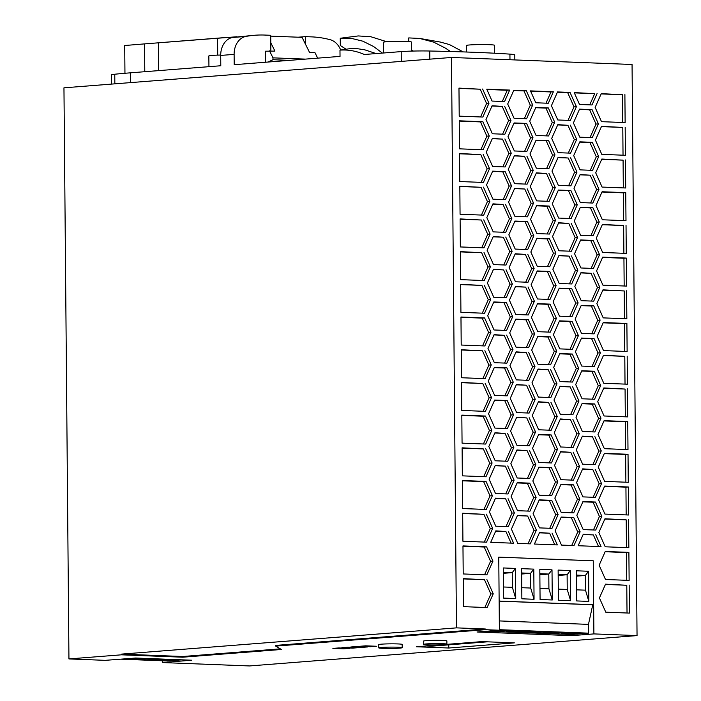 <?xml version="1.0" encoding="UTF-8"?>
<svg xmlns="http://www.w3.org/2000/svg" width="701" height="701" viewBox="0 0 701 701"><rect width="100%" height="100%" fill="white"/><g stroke="black" fill="none" stroke-linecap="round" stroke-linejoin="round"><path stroke-width="1.05" d="M68.943 658.931L105.255 660.342L135.696 658.029L191.671 660.211L162.492 662.568L249.512 665.95L637.043 635.588L632.057 64.483L451.488 57.464L63.957 87.827L68.943 658.931L121.413 654.822L121.404 654.121L456.465 627.868L485.32 628.99L275.73 645.411L275.73 646.112L485.329 629.691L485.32 628.99M181.909 659.825L167.565 660.99L120.73 659.168M540.015 631.443A9.358 0.535 179.5 0 0 530.07 631.461A9.358 0.535 179.5 0 0 524.698 631.995A9.358 0.535 179.5 0 0 528.09 632.381A9.358 0.535 179.5 0 0 538.044 632.363A9.358 0.535 179.5 0 0 543.415 631.829A9.358 0.535 179.5 0 0 540.015 631.443M490.639 630.918A9.358 0.535 179.5 0 0 491.445 630.953A9.358 0.535 179.5 0 0 501.399 630.944A9.358 0.535 179.5 0 0 506.77 630.409A9.358 0.535 179.5 0 0 503.371 630.024A9.358 0.535 179.5 0 0 499.392 629.945M521.693 630.734A9.358 0.535 179.5 0 0 511.739 630.751A9.358 0.535 179.5 0 0 506.376 631.286A9.358 0.535 179.5 0 0 509.767 631.671A9.358 0.535 179.5 0 0 519.721 631.654A9.358 0.535 179.5 0 0 525.093 631.119A9.358 0.535 179.5 0 0 521.693 630.734M546.412 633.091A9.358 0.535 179.5 0 0 556.366 633.082A9.358 0.535 179.5 0 0 561.738 632.547A9.358 0.535 179.5 0 0 558.338 632.162A9.358 0.535 179.5 0 0 548.392 632.171A9.358 0.535 179.5 0 0 543.021 632.705A9.358 0.535 179.5 0 0 546.412 633.091M576.66 632.872A9.358 0.535 179.5 0 0 566.715 632.889A9.358 0.535 179.5 0 0 561.343 633.424A9.358 0.535 179.5 0 0 564.743 633.809A9.358 0.535 179.5 0 0 574.689 633.792A9.358 0.535 179.5 0 0 580.06 633.257A9.358 0.535 179.5 0 0 576.66 632.872M469.433 642.642L460.005 643.325M468.951 642.624L472.632 642.764L463.685 643.465M280.33 648.854L182.724 656.504L182.733 657.205L121.413 654.822M182.724 656.504L121.404 654.121M546.868 201.266L552.879 187.772L546.508 173.515L536.274 173.121M548.892 173.331L555.262 187.588L549.137 201.353L536.642 200.872L530.271 186.615L536.396 172.84L546.508 173.515M555.262 187.588L552.879 187.772M568.02 120.362L574.023 106.867L567.652 92.611L557.418 92.217M570.281 120.458L557.786 119.967L551.415 105.711L557.54 91.936L570.036 92.427L576.406 106.683L570.281 120.458M576.406 106.683L574.023 106.867M570.036 92.427L567.652 92.611M547.726 299.371L553.729 285.877L547.358 271.62L537.132 271.217M531.121 284.72L537.246 270.945L549.742 271.436L556.112 285.693L549.987 299.458L537.492 298.976L531.121 284.72M556.112 285.693L553.729 285.877M549.742 271.436L547.358 271.62M482.288 313.172L488.29 299.678L481.92 285.421L460.68 284.597M484.303 285.228L490.674 299.493L484.549 313.259L460.925 312.339L460.68 284.317L481.92 285.421M490.674 299.493L488.29 299.678M549.444 495.581L555.446 482.086L549.076 467.83L538.841 467.427M539.209 495.186L532.839 480.93L538.964 467.155L551.459 467.637L557.83 481.894L551.705 495.668L539.209 495.186M557.83 481.894L555.446 482.086M551.459 467.637L549.076 467.83M590.303 170.264L596.306 156.77L589.935 142.513L579.701 142.119M580.069 169.87L573.698 155.613L579.823 141.839L592.319 142.329L598.689 156.586L592.564 170.352L580.069 169.87M598.689 156.586L596.306 156.77M592.319 142.329L589.935 142.513M554.815 544.826L549.637 533.224L539.419 532.83M552.02 533.04L557.33 544.922L534.434 544.037L539.542 532.558L549.637 533.224M592.871 464.579L598.873 451.085L592.503 436.828L582.268 436.425M594.886 436.635L601.256 450.892L595.131 464.667L582.636 464.185L576.266 449.928L582.391 436.153L592.503 436.828M601.256 450.892L598.873 451.085M525.724 282.17L531.726 268.676L525.356 254.419L515.13 254.016M527.748 254.235L534.118 268.492L527.993 282.258L515.498 281.776L509.128 267.519L515.253 253.744L525.356 254.419M534.118 268.492L531.726 268.676M483.427 443.978L489.429 430.484L483.059 416.228L461.828 415.395M485.697 444.066L462.064 443.146L461.819 415.115L485.451 416.035L491.822 430.291L485.697 444.066M491.822 430.291L489.429 430.484M485.451 416.035L483.059 416.228M484.575 574.785L490.577 561.291L484.207 547.025L462.967 546.202M486.836 574.873L463.212 573.953L462.967 545.921L486.59 546.841L492.961 561.098L486.836 574.873M492.961 561.098L490.577 561.291M486.59 546.841L484.207 547.025M623.32 187.894L623.075 160.143L601.712 159.32M625.458 159.959L625.704 187.991L602.08 187.071L595.71 172.814L601.835 159.039L623.075 160.143M568.301 153.063L574.303 139.569L567.933 125.313L557.707 124.918M570.316 125.129L576.686 139.385L570.561 153.151L558.066 152.669L551.696 138.412L557.821 124.638L567.933 125.313M576.686 139.385L574.303 139.569M627.027 613.016L626.782 585.265L605.419 584.432M629.174 585.072L629.41 613.103L605.787 612.183L599.416 597.927L605.541 584.161L626.782 585.265M480.579 116.971L486.582 103.468L480.211 89.211L458.971 88.387M482.595 89.027L488.965 103.284L482.84 117.058L459.216 116.138L458.971 88.107L480.211 89.211M488.965 103.284L486.582 103.468M625.888 482.209L625.642 454.458L604.28 453.626M598.277 467.129L604.402 453.354L628.026 454.274L628.271 482.297L604.648 481.385L598.277 467.129M628.026 454.274L625.642 454.458M591.732 333.772L597.734 320.278L591.364 306.022L581.129 305.618M575.127 319.121L581.252 305.347L593.747 305.829L600.117 320.094L593.992 333.86L581.497 333.378L575.127 319.121M600.117 320.094L597.734 320.278M593.747 305.829L591.364 306.022M624.17 285.999L623.934 258.248L602.571 257.416M596.569 270.919L602.694 257.144L626.317 258.064L626.563 286.096L602.939 285.176L596.569 270.919M626.317 258.064L623.934 258.248M569.159 251.168L575.162 237.674L568.791 223.417L558.557 223.014M571.175 223.233L577.545 237.49L571.42 251.256L558.925 250.774L552.554 236.517L558.679 222.743L568.791 223.417M577.545 237.49L575.162 237.674M626.457 547.612L626.212 519.862L604.849 519.029M628.595 519.678L628.841 547.7L605.217 546.789L598.847 532.523L604.972 518.758L626.212 519.862M502.871 166.864L508.873 153.37L502.503 139.113L492.268 138.719M504.886 138.929L511.257 153.186L505.132 166.961L492.637 166.47L486.266 152.213L492.391 138.439L502.503 139.113M511.257 153.186L508.873 153.37M527.152 445.678L533.154 432.184L526.784 417.927L516.558 417.524M529.167 417.735L535.538 431.991L529.413 445.766L516.917 445.284L510.556 431.027L516.681 417.253L526.784 417.927M535.538 431.991L533.154 432.184M570.868 447.378L576.87 433.884L570.5 419.627L560.274 419.224M572.892 419.435L579.254 433.691L573.129 447.466L560.634 446.984L554.272 432.727L560.397 418.953L570.5 419.627M579.254 433.691L576.87 433.884M624.46 318.701L624.214 290.95L602.851 290.118M626.598 290.766L626.843 318.797L603.219 317.877L596.849 303.621L602.974 289.846L624.214 290.95M526.582 380.275L532.585 366.781L526.214 352.524L515.98 352.121M528.598 352.331L534.968 366.597L528.843 380.363L516.348 379.881L509.977 365.624L516.102 351.849L526.214 352.524M534.968 366.597L532.585 366.781M593.44 529.982L599.443 516.488L593.072 502.231L582.846 501.828M595.701 530.07L583.206 529.588L576.844 515.323L582.969 501.557L595.456 502.039L601.826 516.295L595.701 530.07M601.826 516.295L599.443 516.488M595.456 502.039L593.072 502.231M481.999 280.47L488.01 266.976L481.64 252.719L460.399 251.896M484.023 252.535L490.393 266.792L484.268 280.558L460.636 279.646L460.399 251.615L481.64 252.719M490.393 266.792L488.01 266.976M506.008 526.582L512.01 513.088L505.64 498.832L495.405 498.429M508.023 498.639L514.394 512.895L508.269 526.67L495.773 526.188L489.403 511.923L495.528 498.157L505.64 498.832M514.394 512.895L512.01 513.088M590.873 235.667L596.875 222.173L590.505 207.917L580.27 207.514M574.268 221.017L580.393 207.242L592.888 207.733L599.259 221.989L593.134 235.755L580.638 235.273L574.268 221.017M599.259 221.989L596.875 222.173M592.888 207.733L590.505 207.917M623.601 220.596L623.364 192.845L602.001 192.021M602.361 219.772L595.99 205.516L602.115 191.741L625.748 192.661L625.993 220.692L602.361 219.772M625.748 192.661L623.364 192.845M591.162 268.369L597.164 254.875L590.794 240.618L580.559 240.215M593.423 268.457L580.927 267.975L574.557 253.718L580.682 239.944L593.177 240.434L599.548 254.691L593.423 268.457M599.548 254.691L597.164 254.875M593.177 240.434L590.794 240.618M526.293 347.573L532.304 334.079L525.934 319.822L515.699 319.419M516.067 347.179L509.697 332.922L515.822 319.148L528.317 319.63L534.688 333.895L528.563 347.661L516.067 347.179M534.688 333.895L532.304 334.079M528.317 319.63L525.934 319.822M592.582 431.877L598.593 418.383L592.222 404.126L581.988 403.723M582.356 431.483L575.985 417.226L582.11 403.452L594.606 403.934L600.976 418.19L594.851 431.965L582.356 431.483M600.976 418.19L598.593 418.383M594.606 403.934L592.222 404.126M548.296 364.774L554.298 351.28L547.928 337.023L537.702 336.62M538.07 364.38L531.7 350.123L537.825 336.349L550.32 336.83L556.69 351.096L550.565 364.862L538.07 364.38M556.69 351.096L554.298 351.28M550.32 336.83L547.928 337.023M625.318 416.806L625.073 389.055L603.71 388.223M627.456 388.871L627.702 416.902L604.078 415.982L597.708 401.726L603.833 387.951L625.073 389.055M626.738 580.314L626.501 552.563L605.138 551.731M599.136 565.225L605.261 551.459L628.885 552.379L629.13 580.402L605.506 579.49L599.136 565.225M628.885 552.379L626.501 552.563M568.59 185.765L574.592 172.271L568.222 158.014L557.987 157.62M570.605 157.83L576.976 172.087L570.851 185.853L558.355 185.371L551.985 171.114L558.11 157.339L568.222 158.014M576.976 172.087L574.592 172.271M548.865 430.177L554.877 416.683L548.506 402.427L538.272 402.024M550.89 402.234L557.26 416.49L551.135 430.265L538.64 429.783L532.269 415.527L538.394 401.752L548.506 402.427M557.26 416.49L554.877 416.683M525.443 249.468L531.446 235.974L525.075 221.718L514.841 221.323M515.209 249.074L508.838 234.817L514.963 221.043L527.459 221.534L533.829 235.79L527.704 249.556L515.209 249.074M533.829 235.79L531.446 235.974M527.459 221.534L525.075 221.718M483.147 411.277L489.149 397.782L482.779 383.526L461.538 382.693M485.162 383.333L491.532 397.59L485.407 411.364L461.784 410.444L461.538 382.422L482.779 383.526M491.532 397.59L489.149 397.782M569.729 316.572L575.731 303.077L569.361 288.821L559.126 288.418M571.99 316.659L559.494 316.177L553.124 301.921L559.249 288.146L571.744 288.628L578.115 302.893L571.99 316.659M578.115 302.893L575.731 303.077M571.744 288.628L569.361 288.821M526.872 412.977L532.874 399.482L526.504 385.226L516.269 384.823M528.887 385.033L535.257 399.298L529.132 413.064L516.637 412.582L510.267 398.326L516.392 384.551L526.504 385.226M535.257 399.298L532.874 399.482M568.87 218.467L574.873 204.972L568.502 190.716L558.276 190.321M558.644 218.072L552.274 203.816L558.399 190.041L570.894 190.532L577.256 204.788L571.131 218.554L558.644 218.072M577.256 204.788L574.873 204.972M570.894 190.532L568.502 190.716M569.44 283.87L575.442 270.376L569.081 256.119L558.846 255.716M571.464 255.935L577.834 270.192L571.709 283.958L559.214 283.476L552.844 269.219L558.969 255.444L569.081 256.119M577.834 270.192L575.442 270.376M502.582 134.171L508.584 120.668L502.214 106.412L491.988 106.017M504.606 106.228L510.968 120.484L504.843 134.259L492.356 133.768L485.986 119.512L492.111 105.737L502.214 106.412M510.968 120.484L508.584 120.668M482.858 378.575L488.86 365.081L482.49 350.824L461.258 349.992M484.873 350.631L491.243 364.897L485.118 378.663L461.495 377.743L461.249 349.72L482.49 350.824M491.243 364.897L488.86 365.081M546.587 168.564L552.59 155.07L546.219 140.813L535.985 140.419M529.982 153.913L536.107 140.139L548.603 140.629L554.973 154.886L548.848 168.652L536.353 168.17L529.982 153.913M554.973 154.886L552.59 155.07M548.603 140.629L546.219 140.813M524.585 151.363L530.587 137.869L524.217 123.613L513.982 123.218M526.845 151.46L514.35 150.969L507.98 136.713L514.105 122.938L526.6 123.429L532.97 137.685L526.845 151.46M532.97 137.685L530.587 137.869M526.6 123.429L524.217 123.613M622.742 122.491L622.506 94.74L601.143 93.916M624.889 94.556L625.134 122.587L601.511 121.667L595.14 107.411L601.265 93.636L622.506 94.74M570.588 414.677L576.59 401.182L570.22 386.926L559.985 386.523M572.603 386.733L578.973 400.99L572.848 414.764L560.353 414.282L553.983 400.026L560.108 386.251L570.22 386.926M578.973 400.99L576.59 401.182M549.155 462.879L555.157 449.385L548.787 435.128L538.552 434.725M538.92 462.485L532.55 448.228L538.675 434.454L551.17 434.935L557.54 449.192L551.415 462.967L538.92 462.485M557.54 449.192L555.157 449.385M551.17 434.935L548.787 435.128M480.86 149.663L486.862 136.169L480.492 121.913L459.26 121.089M483.12 149.76L459.497 148.84L459.251 120.809L482.875 121.729L489.245 135.985L483.12 149.76M489.245 135.985L486.862 136.169M482.875 121.729L480.492 121.913M546.298 135.863L552.3 122.368L545.93 108.112L535.704 107.717M529.702 121.212L535.827 107.437L548.322 107.928L554.693 122.184L548.568 135.959L536.072 135.468L529.702 121.212M554.693 122.184L552.3 122.368M548.322 107.928L545.93 108.112M571.157 480.08L577.16 466.586L570.789 452.329L560.555 451.926M573.173 452.136L579.543 466.393L573.418 480.167L560.923 479.686L554.552 465.429L560.677 451.654L570.789 452.329M579.543 466.393L577.16 466.586M481.149 182.365L487.151 168.871L480.781 154.614L459.541 153.791M483.164 154.43L489.535 168.687L483.41 182.453L459.786 181.541L459.541 153.51L480.781 154.614M489.535 168.687L487.151 168.871M503.73 264.969L509.732 251.475L503.362 237.218L493.127 236.815M505.745 237.034L512.116 251.291L505.991 265.057L493.495 264.575L487.125 250.318L493.25 236.544L503.362 237.218M512.116 251.291L509.732 251.475M547.157 233.968L553.159 220.473L546.789 206.217L536.554 205.822M536.922 233.573L530.552 219.317L536.677 205.542L549.172 206.033L555.543 220.289L549.418 234.055L536.922 233.573M555.543 220.289L553.159 220.473M549.172 206.033L546.789 206.217M481.718 247.768L487.721 234.274L481.35 220.018L460.11 219.194M483.734 219.834L490.104 234.09L483.979 247.856L460.355 246.945L460.11 218.914L481.35 220.018M490.104 234.09L487.721 234.274M548.585 397.476L554.587 383.982L548.217 369.725L537.982 369.322M550.6 369.532L556.971 383.798L550.846 397.563L538.35 397.081L531.98 382.825L538.105 369.05L548.217 369.725M556.971 383.798L554.587 383.982M548.016 332.072L554.018 318.578L547.647 304.322L537.413 303.919M531.411 317.422L537.536 303.647L550.031 304.129L556.401 318.394L550.276 332.16L537.781 331.678L531.411 317.422M556.401 318.394L554.018 318.578M550.031 304.129L547.647 304.322M547.446 266.669L553.448 253.175L547.078 238.918L536.843 238.515M537.211 266.275L530.841 252.018L536.966 238.244L549.461 238.734L555.832 252.991L549.707 266.757L537.211 266.275M555.832 252.991L553.448 253.175M549.461 238.734L547.078 238.918M527.722 511.082L533.724 497.587L527.354 483.331L517.128 482.928M529.991 511.169L517.496 510.687L511.125 496.422L517.25 482.656L529.746 483.138L536.116 497.395L529.991 511.169M536.116 497.395L533.724 497.587M529.746 483.138L527.354 483.331M625.029 384.104L624.784 356.353L603.421 355.521M627.176 356.169L627.413 384.201L603.789 383.281L597.418 369.024L603.543 355.249L624.784 356.353M592.301 399.176L598.303 385.681L591.933 371.425L581.699 371.022M575.696 384.525L581.821 370.75L594.317 371.232L600.687 385.489L594.562 399.263L582.067 398.781L575.696 384.525M600.687 385.489L598.303 385.681M594.317 371.232L591.933 371.425M625.599 449.507L625.362 421.757L603.999 420.924M604.358 448.684L597.988 434.427L604.113 420.653L627.745 421.573L627.991 449.604L604.358 448.684M627.745 421.573L625.362 421.757M528.011 543.783L534.013 530.289L527.643 516.032L517.408 515.629M530.026 515.84L536.396 530.096L530.271 543.871L517.776 543.389L511.406 529.124L517.531 515.358L527.643 516.032M536.396 530.096L534.013 530.289M481.429 215.067L487.432 201.573L481.061 187.316L459.83 186.492M483.453 187.132L489.824 201.389L483.699 215.154L460.066 214.243L459.821 186.212L481.061 187.316M489.824 201.389L487.432 201.573M571.727 545.483L577.729 531.989L571.359 517.732L561.124 517.329M561.492 545.089L555.122 530.823L561.247 517.058L573.742 517.54L580.113 531.796L573.988 545.571L561.492 545.089M580.113 531.796L577.729 531.989M573.742 517.54L571.359 517.732M623.89 253.298L623.645 225.547L602.282 224.714M626.028 225.363L626.273 253.394L602.65 252.474L596.279 238.217L602.404 224.443L623.645 225.547M505.728 493.881L511.73 480.387L505.36 466.13L495.125 465.727M507.743 465.937L514.113 480.194L507.988 493.968L495.493 493.486L489.123 479.23L495.248 465.455L505.36 466.13M514.113 480.194L511.73 480.387M524.304 118.671L530.307 105.168L523.936 90.911L513.702 90.517M514.07 118.267L507.699 104.011L513.824 90.236L526.32 90.727L532.69 104.984L526.565 118.758L514.07 118.267M532.69 104.984L530.307 105.168M526.32 90.727L523.936 90.911M484.286 542.083L490.288 528.589L483.918 514.332L462.678 513.5M486.301 514.14L492.672 528.396L486.547 542.171L462.923 541.251L462.678 513.22L483.918 514.332M492.672 528.396L490.288 528.589M505.149 428.477L511.152 414.983L504.79 400.727L494.555 400.324M494.924 428.083L488.553 413.827L494.678 400.052L507.173 400.534L513.544 414.79L507.419 428.565L494.924 428.083M513.544 414.79L511.152 414.983M507.173 400.534L504.79 400.727M505.439 461.179L511.441 447.685L505.07 433.428L494.836 433.025M507.454 433.236L513.824 447.492L507.699 461.267L495.204 460.785L488.834 446.528L494.959 432.754L505.07 433.428M513.824 447.492L511.441 447.685M592.012 366.474L598.014 352.98L591.644 338.723L581.418 338.32M581.786 366.08L575.416 351.823L581.541 338.048L594.036 338.53L600.407 352.796L594.282 366.562L581.786 366.08M600.407 352.796L598.014 352.98M594.036 338.53L591.644 338.723M524.874 184.065L530.876 170.571L524.506 156.314L514.271 155.92M526.889 156.13L533.259 170.387L527.134 184.153L514.639 183.671L508.269 169.414L514.394 155.64L524.506 156.314M533.259 170.387L530.876 170.571M527.441 478.38L533.443 464.886L527.073 450.629L516.839 450.226M529.457 450.436L535.827 464.693L529.702 478.468L517.207 477.986L510.836 463.729L516.961 449.954L527.073 450.629M535.827 464.693L533.443 464.886M482.577 345.873L488.579 332.379L482.209 318.123L460.969 317.299M461.214 345.041L460.969 317.018L484.593 317.93L490.963 332.195L484.838 345.961L461.214 345.041M490.963 332.195L488.579 332.379M484.593 317.93L482.209 318.123M626.168 514.911L625.932 487.16L604.569 486.328M598.566 499.822L604.691 486.056L628.315 486.976L628.56 514.998L604.937 514.087L598.566 499.822M628.315 486.976L625.932 487.16M549.724 528.282L555.727 514.788L549.356 500.532L539.13 500.128M539.49 527.888L533.119 513.623L539.244 499.857L551.74 500.339L558.11 514.595L551.985 528.37L539.49 527.888M558.11 514.595L555.727 514.788M551.74 500.339L549.356 500.532M570.018 349.273L576.02 335.779L569.65 321.522L559.416 321.119M553.413 334.622L559.538 320.848L572.034 321.33L578.404 335.595L572.279 349.361L559.784 348.879L553.413 334.622M578.404 335.595L576.02 335.779M572.034 321.33L569.65 321.522M483.997 509.382L490.008 495.887L483.637 481.631L462.397 480.798M462.634 508.549L462.397 480.518L486.021 481.438L492.391 495.695L486.266 509.469L462.634 508.549M492.391 495.695L490.008 495.887M486.021 481.438L483.637 481.631M590.592 202.966L596.595 189.472L590.224 175.215L579.99 174.821M592.608 175.031L598.978 189.288L592.853 203.053L580.358 202.571L573.988 188.315L580.113 174.54L590.224 175.215M598.978 189.288L596.595 189.472M503.441 232.268L509.443 218.773L503.073 204.517L492.838 204.122M505.456 204.333L511.826 218.589L505.701 232.355L493.206 231.873L486.836 217.617L492.961 203.842L503.073 204.517M511.826 218.589L509.443 218.773M570.299 381.975L576.301 368.481L569.931 354.224L559.696 353.821M560.064 381.581L553.694 367.324L559.819 353.549L572.314 354.031L578.684 368.297L572.559 382.063L560.064 381.581M578.684 368.297L576.301 368.481M572.314 354.031L569.931 354.224M484.855 607.487L490.858 593.992L484.487 579.727L463.247 578.903M486.871 579.543L493.241 593.8L487.116 607.574L463.492 606.654L463.247 578.623L484.487 579.727M493.241 593.8L490.858 593.992M624.74 351.403L624.503 323.652L603.14 322.819M627.132 351.499L603.508 350.579L597.138 336.322L603.263 322.548L626.887 323.468L627.132 351.499M626.887 323.468L624.503 323.652M598.54 546.526L593.361 534.924L583.136 534.53M595.745 534.74L601.055 546.622L578.15 545.728L583.258 534.258L593.361 534.924M593.16 497.281L599.162 483.786L592.792 469.53L582.557 469.127M595.175 469.337L601.546 483.594L595.421 497.368L582.925 496.886L576.555 482.621L582.68 468.855L592.792 469.53M601.546 483.594L599.162 483.786M511.099 543.126L505.92 531.524L495.695 531.13M508.304 531.34L513.614 543.222L490.718 542.337L495.817 530.859L505.92 531.524M525.154 216.767L531.156 203.272L524.786 189.016L514.56 188.622M527.178 188.832L533.54 203.088L527.415 216.854L514.92 216.372L508.558 202.116L514.683 188.341L524.786 189.016M533.54 203.088L531.156 203.272M571.438 512.782L577.44 499.287L571.078 485.031L560.844 484.628M554.841 498.122L560.966 484.356L573.462 484.838L579.832 499.094L573.707 512.869L561.212 512.387L554.841 498.122M579.832 499.094L577.44 499.287M573.462 484.838L571.078 485.031M504.01 297.671L510.013 284.177L503.642 269.92L493.416 269.517M506.026 269.736L512.396 283.993L506.271 297.759L493.776 297.277L487.405 283.02L493.53 269.245L503.642 269.92M512.396 283.993L510.013 284.177M504.58 363.074L510.582 349.58L504.212 335.323L493.986 334.92M506.604 335.131L512.966 349.396L506.841 363.162L494.354 362.68L487.984 348.423L494.109 334.649L504.212 335.323M512.966 349.396L510.582 349.58M483.716 476.68L489.719 463.186L483.348 448.929L462.108 448.097M485.732 448.736L492.102 462.993L485.977 476.768L462.353 475.848L462.108 447.816L483.348 448.929M492.102 462.993L489.719 463.186M546.009 103.161L550.986 91.962L530.613 91.174M548.27 103.257L535.792 102.767L530.482 90.885L553.378 91.778L548.27 103.257M553.378 91.778L550.986 91.962M623.031 155.193L622.786 127.442L601.423 126.618M625.178 127.258L625.423 155.289L601.791 154.369L595.421 140.112L601.546 126.338L622.786 127.442M589.734 104.87L594.711 93.662L574.329 92.874M597.094 93.478L591.995 104.957L579.508 104.467L574.198 92.585L594.711 93.662M526.013 314.872L532.015 301.377L525.645 287.121L515.41 286.718M528.028 286.928L534.399 301.193L528.274 314.959L515.778 314.477L509.408 300.221L515.533 286.446L525.645 287.121M534.399 301.193L532.015 301.377M591.442 301.071L597.445 287.576L591.074 273.32L580.849 272.917M593.467 273.127L599.828 287.392L593.703 301.158L581.208 300.676L574.846 286.42L580.971 272.645L591.074 273.32M599.828 287.392L597.445 287.576M590.014 137.562L596.016 124.068L589.655 109.812L579.42 109.417M592.284 137.659L579.788 137.168L573.418 122.912L579.543 109.137L592.038 109.628L598.409 123.884L592.284 137.659M598.409 123.884L596.016 124.068M592.038 109.628L589.655 109.812M504.869 395.776L510.871 382.282L504.501 368.025L494.266 367.622M507.13 395.863L494.634 395.382L488.264 381.125L494.389 367.35L506.884 367.832L513.255 382.098L507.13 395.863M513.255 382.098L510.871 382.282M506.884 367.832L504.501 368.025M502.293 101.47L507.27 90.263L486.888 89.474M492.067 101.067L486.757 89.185L509.662 90.078L504.554 101.557L492.067 101.067M509.662 90.078L507.27 90.263M504.299 330.373L510.302 316.878L503.931 302.622L493.697 302.219M487.694 315.722L493.819 301.947L506.315 302.429L512.685 316.694L506.56 330.46L494.065 329.978L487.694 315.722M512.685 316.694L510.302 316.878M506.315 302.429L503.931 302.622M503.152 199.566L509.154 186.072L502.792 171.815L492.558 171.421M486.555 184.915L492.68 171.14L505.176 171.631L511.546 185.888L505.421 199.654L492.926 199.172L486.555 184.915M511.546 185.888L509.154 186.072M505.176 171.631L502.792 171.815M343.7 648.819L332.879 648.399L338.846 647.934L349.668 648.355L343.7 648.819L343.7 648.355L345.681 648.197M446.344 644.394L481.894 641.608L514.359 642.87L448.771 648.013L416.315 646.751L440.806 644.832M350.772 646.997L356.73 646.532L367.552 646.953L361.585 647.417L350.772 646.997M402.19 647.689L402.155 644.421A11.698 0.675 179.5 0 0 394.418 643.851A11.698 0.675 179.5 0 0 381.44 644.166A11.698 0.675 179.5 0 0 378.759 644.622L378.785 647.89A11.698 0.675 179.5 0 0 386.531 648.46A11.698 0.675 179.5 0 0 399.509 648.145A11.698 0.675 179.5 0 0 402.19 647.689A11.698 0.675 179.5 0 0 394.444 647.119A11.698 0.675 179.5 0 0 381.467 647.444A11.698 0.675 179.5 0 0 378.785 647.89M358.605 647.654L352.647 648.118L341.825 647.698L347.784 647.233L358.605 647.654M359.709 646.296L365.668 645.831L376.49 646.252L370.531 646.716L359.709 646.296M446.905 644.184L446.87 640.916A11.698 0.675 179.5 0 0 439.133 640.346A11.698 0.675 179.5 0 0 426.155 640.67A11.698 0.675 179.5 0 0 423.474 641.117L423.5 644.385A11.698 0.675 179.5 0 0 431.246 644.955A11.698 0.675 179.5 0 0 444.224 644.64A11.698 0.675 179.5 0 0 446.905 644.184A11.698 0.675 179.5 0 0 439.159 643.614A11.698 0.675 179.5 0 0 426.182 643.939A11.698 0.675 179.5 0 0 423.5 644.385M182.733 657.205L281.364 649.476L275.73 646.112M637.043 635.588L593.896 633.906L593.265 560.8L593.458 604.726L499.138 601.055M593.265 560.8L498.762 557.12L499.392 630.234L477.013 631.987L571.517 635.658L593.896 633.906M499.392 630.234L485.329 629.691M486.95 631.207L571.481 634.493L588.542 633.161L588.463 624.381L592.766 604.779L593.458 604.726M571.517 635.658L571.481 634.493M588.542 633.161L499.392 629.691M539.858 573.69L548.787 574.04L548.918 588.752L552.274 599.986L540.077 599.513L539.814 569.37L552.011 569.843L548.787 574.04L539.866 574.741M548.918 588.752L539.98 588.411M484.557 641.713L480.868 641.687M485.574 641.757L484.557 641.836M437.652 645.078L428.705 645.779M576.432 575.109L585.361 575.46L576.441 576.161M576.555 589.83L585.493 590.172L585.361 575.46L588.586 571.262L588.849 601.414L576.651 600.932L576.388 570.789L588.586 571.262M592.766 604.779L499.138 601.143M585.493 590.172L588.849 601.414M499.314 620.92L588.463 624.381M570.334 570.553L570.596 600.704L558.399 600.231L558.136 570.079L570.334 570.553L567.118 574.75L567.24 589.471L570.596 600.704M558.18 574.408L567.118 574.75L558.189 575.451M567.24 589.471L558.303 589.12M533.794 569.133L534.057 599.276L521.868 598.803L521.605 568.66L533.794 569.133L530.578 573.33L530.701 588.043L534.057 599.276M552.011 569.843L552.274 599.986M530.701 588.043L521.772 587.701M503.318 572.27L512.256 572.621L512.378 587.333L515.734 598.566L503.537 598.093L503.274 567.95L515.472 568.423L512.256 572.621L503.327 573.322M521.64 572.98L530.578 573.33L521.649 574.031M512.378 587.333L503.441 586.982M451.488 57.464L456.465 627.868M479.87 641.827L470.441 642.51M479.379 641.809L483.068 641.95L474.121 642.651M515.472 568.423L515.734 598.566M363.696 645.98L372.503 646.094M370.531 646.716L370.531 646.252M336.866 648.083L343.7 648.355M345.812 647.382L354.618 647.496M352.647 648.118L352.638 647.654M354.75 646.681L363.565 646.795M361.585 647.417L361.585 646.953M593.072 560.809L498.762 557.146M431.904 645.525L438.134 645.095M474.121 642.274L473.631 642.256M448.57 644.28L445.459 644.526M448.079 644.263L439.141 644.964M158.873 660.473A9.358 0.535 179.5 0 0 168.827 660.456A9.358 0.535 179.5 0 0 174.19 659.93A9.358 0.535 179.5 0 0 170.799 659.545A9.358 0.535 179.5 0 0 160.844 659.553A9.358 0.535 179.5 0 0 155.473 660.088A9.358 0.535 179.5 0 0 158.873 660.473M487.379 641.827L431.956 646.164L426.471 645.954M458.515 643.439L449.569 644.14M162.483 662.568L162.474 660.789M140.55 659.764A9.358 0.535 179.5 0 0 150.496 659.746A9.358 0.535 179.5 0 0 155.867 659.212A9.358 0.535 179.5 0 0 152.476 658.826A9.358 0.535 179.5 0 0 142.522 658.844A9.358 0.535 179.5 0 0 137.151 659.378A9.358 0.535 179.5 0 0 140.55 659.764M458.997 643.457L453.258 644.289M453.249 643.912L452.767 643.895M463.685 643.097L463.203 643.071M122.254 659.054A9.358 0.535 179.5 0 0 132.191 659.036A9.358 0.535 179.5 0 0 137.545 658.502A9.358 0.535 179.5 0 0 134.426 658.125M448.745 644.85L448.771 648.013M158.522 70.617L158.487 42.796M236.701 36.767L144.546 43.891L144.783 71.695M463.177 51.9L449.411 44.549L440.342 42.069L419.899 38.467L408.753 37.907L408.788 41.587M450.436 51.506L445.529 48.176L433.674 42.139L419.61 38.432M411.531 49.902L413.31 51.05M401.296 61.39L401.209 51.602L364.362 54.494C356.423 50.998 348.301 49.543 339.976 50.13L340.029 56.395L234.204 64.694L234.116 54.38A18.717 14.397 -94.5 0 1 245.885 36.434A140.384 107.989 -94.5 0 1 254.849 35.243A140.384 107.989 -94.5 0 1 264.592 35.05L270.726 35.287L270.796 42.752L274.923 51.085L265.46 51.199L265.556 62.231M270.796 42.752L270.866 50.928M111.433 84.102L111.345 74.954A23.396 1.349 -0.5 0 1 114.762 74.227A187.185 10.778 -0.5 0 1 130.316 72.834L220.789 65.745L220.701 55.432A18.717 14.397 -94.5 0 1 232.469 37.486A140.384 107.989 -94.5 0 1 233.161 37.363L254.849 35.243M401.209 51.602A23.396 1.349 -0.5 0 1 429.774 51.015A233.976 13.468 -0.5 0 1 509.925 54.126A23.396 1.349 -0.5 0 1 514.788 54.906L514.832 59.927M466.402 52.014L466.349 45.512A14.038 0.806 -0.5 0 1 474.402 44.706A14.038 0.806 -0.5 0 1 489.333 44.689A14.038 0.806 -0.5 0 1 494.424 45.267L494.494 53.223M383.482 52.996L383.386 42.288A14.038 0.806 -0.5 0 1 391.438 41.482A14.038 0.806 -0.5 0 1 406.37 41.464A14.038 0.806 -0.5 0 1 411.461 42.042L411.54 51.103M305.391 59.112L272.978 57.85L272.987 59.716L289.46 60.365M272.987 59.716L268.08 62.038M339.976 50.13L350.78 48.544L357.817 48.755L364.818 49.841L376.122 53.574M382.387 53.083L373.598 46.52L362.846 41.184L351.639 38.432L340.248 38.248L340.309 45.495L345.97 49.166M340.248 38.248L358.255 35.935L370.829 36.732L386.794 41.727M317.693 58.148L314.968 52.645L309.553 52.435L305.417 44.093L305.356 36.636L311.489 36.873A140.384 107.989 -94.5 0 1 330.232 39.72A18.717 14.397 -94.5 0 1 340.668 50.008M270.735 36.137L302.078 37.355L305.417 44.093M124.953 73.272L124.708 45.512L144.546 43.891M305.356 36.636L298.091 37.206M217.713 55.134L217.564 38.248M269.517 50.875L272.978 57.85M208.942 66.674L208.845 55.957A14.038 0.806 -0.5 0 1 220.701 55.055M114.85 83.84L114.762 74.227M234.116 54.38L220.701 55.432M130.404 82.622L130.316 72.834M509.977 59.734L509.925 54.126M429.844 59.156L429.774 51.015M245.885 36.434L232.469 37.486M223.137 37.723L158.391 42.796"/></g></svg>
